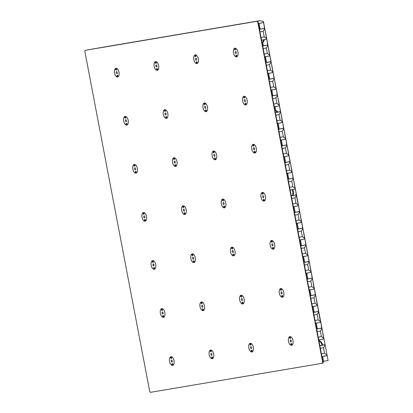 <?xml version="1.0" encoding="UTF-8"?>
<svg xmlns="http://www.w3.org/2000/svg" width="413" height="413" viewBox="0 0 413 413"><rect width="100%" height="100%" fill="white"/><g stroke="black" fill="none" stroke-linecap="round" stroke-linejoin="round"><path stroke-width="0.62" d="M322.667 345.113A4.435 2.277 78.8 0 0 319.745 341.314L319.043 341.453M292.765 189.603A4.435 2.277 78.8 0 1 292.941 195.478M277.768 112.078A4.435 2.277 78.8 0 0 275.734 110.581L275.027 110.725A4.414 2.266 78.8 0 1 277.097 112.212A4.414 2.266 -101.2 0 0 275.027 110.741L275.801 110.581M264.15 39.746A4.435 2.277 78.8 0 1 262.72 42.374L262.012 42.513M126.77 125.087A4.435 2.277 -101.2 0 0 126.801 125.082A4.435 2.277 -101.2 0 0 128.18 120.317A4.435 2.277 -101.2 0 0 125.108 116.373A4.435 2.277 -101.2 0 0 125.072 116.378A4.435 2.277 -101.2 0 0 123.699 121.143A4.435 2.277 -101.2 0 0 126.77 125.087M135.939 173.155A4.435 2.277 -101.2 0 0 135.97 173.15A4.435 2.277 -101.2 0 0 137.348 168.385A4.435 2.277 -101.2 0 0 134.277 164.441A4.435 2.277 -101.2 0 0 134.246 164.451A4.435 2.277 -101.2 0 0 132.867 169.211A4.435 2.277 -101.2 0 0 135.939 173.155M145.108 221.223A4.435 2.277 -101.2 0 0 145.139 221.218A4.435 2.277 -101.2 0 0 146.517 216.458A4.435 2.277 -101.2 0 0 143.445 212.509A4.435 2.277 -101.2 0 0 143.414 212.519A4.435 2.277 -101.2 0 0 142.036 217.279A4.435 2.277 -101.2 0 0 145.108 221.223M163.445 317.36A4.435 2.277 -101.2 0 0 163.481 317.354A4.435 2.277 -101.2 0 0 164.854 312.595A4.435 2.277 -101.2 0 0 161.782 308.65A4.435 2.277 -101.2 0 0 161.751 308.656A4.435 2.277 -101.2 0 0 160.378 313.415A4.435 2.277 -101.2 0 0 163.445 317.36M172.619 365.433A4.435 2.277 -101.2 0 0 172.649 365.422A4.435 2.277 -101.2 0 0 174.023 360.663A4.435 2.277 -101.2 0 0 170.956 356.718A4.435 2.277 -101.2 0 0 170.92 356.724A4.435 2.277 -101.2 0 0 169.547 361.483A4.435 2.277 -101.2 0 0 172.619 365.433M166.418 118.381A4.435 2.277 -101.2 0 0 166.449 118.376A4.435 2.277 -101.2 0 0 167.828 113.616A4.435 2.277 -101.2 0 0 164.756 109.667A4.435 2.277 -101.2 0 0 164.725 109.677A4.435 2.277 -101.2 0 0 163.347 114.437A4.435 2.277 -101.2 0 0 166.418 118.381M184.756 214.517A4.435 2.277 -101.2 0 0 184.792 214.512A4.435 2.277 -101.2 0 0 186.165 209.752A4.435 2.277 -101.2 0 0 183.093 205.808A4.435 2.277 -101.2 0 0 183.062 205.813A4.435 2.277 -101.2 0 0 181.684 210.573A4.435 2.277 -101.2 0 0 184.756 214.517M193.924 262.585A4.435 2.277 -101.2 0 0 193.96 262.58A4.435 2.277 -101.2 0 0 195.334 257.82A4.435 2.277 -101.2 0 0 192.262 253.876A4.435 2.277 -101.2 0 0 192.231 253.881A4.435 2.277 -101.2 0 0 190.858 258.641A4.435 2.277 -101.2 0 0 193.924 262.585M203.098 310.659A4.435 2.277 -101.2 0 0 203.129 310.648A4.435 2.277 -101.2 0 0 204.502 305.888A4.435 2.277 -101.2 0 0 201.436 301.944A4.435 2.277 -101.2 0 0 201.399 301.949A4.435 2.277 -101.2 0 0 200.026 306.714A4.435 2.277 -101.2 0 0 203.098 310.659M206.066 111.675A4.435 2.277 -101.2 0 0 206.097 111.67A4.435 2.277 -101.2 0 0 207.476 106.91A4.435 2.277 -101.2 0 0 204.404 102.966A4.435 2.277 -101.2 0 0 204.373 102.971A4.435 2.277 -101.2 0 0 202.995 107.731A4.435 2.277 -101.2 0 0 206.066 111.675M215.235 159.743A4.435 2.277 -101.2 0 0 215.271 159.738A4.435 2.277 -101.2 0 0 216.644 154.978A4.435 2.277 -101.2 0 0 213.573 151.034A4.435 2.277 -101.2 0 0 213.542 151.039A4.435 2.277 -101.2 0 0 212.163 155.799A4.435 2.277 -101.2 0 0 215.235 159.743M224.404 207.816A4.435 2.277 -101.2 0 0 224.44 207.806A4.435 2.277 -101.2 0 0 225.813 203.046A4.435 2.277 -101.2 0 0 222.741 199.102A4.435 2.277 -101.2 0 0 222.71 199.107A4.435 2.277 -101.2 0 0 221.337 203.867A4.435 2.277 -101.2 0 0 224.404 207.816M233.577 255.884A4.435 2.277 -101.2 0 0 233.608 255.874A4.435 2.277 -101.2 0 0 234.982 251.114A4.435 2.277 -101.2 0 0 231.915 247.17A4.435 2.277 -101.2 0 0 231.879 247.175A4.435 2.277 -101.2 0 0 230.506 251.94A4.435 2.277 -101.2 0 0 233.577 255.884M242.746 303.953A4.435 2.277 -101.2 0 0 242.777 303.947A4.435 2.277 -101.2 0 0 244.155 299.182A4.435 2.277 -101.2 0 0 241.084 295.238A4.435 2.277 -101.2 0 0 241.047 295.243A4.435 2.277 -101.2 0 0 239.674 300.008A4.435 2.277 -101.2 0 0 242.746 303.953M251.915 352.021A4.435 2.277 -101.2 0 0 251.945 352.015A4.435 2.277 -101.2 0 0 253.324 347.25A4.435 2.277 -101.2 0 0 250.252 343.306A4.435 2.277 -101.2 0 0 250.221 343.311A4.435 2.277 -101.2 0 0 248.843 348.076A4.435 2.277 -101.2 0 0 251.915 352.021M245.714 104.969A4.435 2.277 -101.2 0 0 245.745 104.964A4.435 2.277 -101.2 0 0 247.124 100.204A4.435 2.277 -101.2 0 0 244.052 96.26A4.435 2.277 -101.2 0 0 244.021 96.265A4.435 2.277 -101.2 0 0 242.643 101.025A4.435 2.277 -101.2 0 0 245.714 104.969M254.883 153.042A4.435 2.277 -101.2 0 0 254.919 153.032A4.435 2.277 -101.2 0 0 256.292 148.272A4.435 2.277 -101.2 0 0 253.221 144.328A4.435 2.277 -101.2 0 0 253.19 144.333A4.435 2.277 -101.2 0 0 251.816 149.093A4.435 2.277 -101.2 0 0 254.883 153.042M264.057 201.11A4.435 2.277 -101.2 0 0 264.088 201.105A4.435 2.277 -101.2 0 0 265.461 196.34A4.435 2.277 -101.2 0 0 262.394 192.396A4.435 2.277 -101.2 0 0 262.358 192.401A4.435 2.277 -101.2 0 0 260.985 197.166A4.435 2.277 -101.2 0 0 264.057 201.11M273.225 249.178A4.435 2.277 -101.2 0 0 273.256 249.173A4.435 2.277 -101.2 0 0 274.635 244.408A4.435 2.277 -101.2 0 0 271.563 240.464A4.435 2.277 -101.2 0 0 271.527 240.469A4.435 2.277 -101.2 0 0 270.154 245.234A4.435 2.277 -101.2 0 0 273.225 249.178M236.546 56.901A4.435 2.277 -101.2 0 0 236.577 56.896A4.435 2.277 -101.2 0 0 237.955 52.136A4.435 2.277 -101.2 0 0 234.883 48.192A4.435 2.277 -101.2 0 0 234.852 48.197A4.435 2.277 -101.2 0 0 233.474 52.957A4.435 2.277 -101.2 0 0 236.546 56.901M196.898 63.607A4.435 2.277 -101.2 0 0 196.929 63.602A4.435 2.277 -101.2 0 0 198.307 58.842A4.435 2.277 -101.2 0 0 195.235 54.893A4.435 2.277 -101.2 0 0 195.199 54.903A4.435 2.277 -101.2 0 0 193.826 59.663A4.435 2.277 -101.2 0 0 196.898 63.607M157.25 70.313A4.435 2.277 -101.2 0 0 157.281 70.308A4.435 2.277 -101.2 0 0 158.654 65.543A4.435 2.277 -101.2 0 0 155.587 61.599A4.435 2.277 -101.2 0 0 155.551 61.604A4.435 2.277 -101.2 0 0 154.178 66.369A4.435 2.277 -101.2 0 0 157.25 70.313M291.563 345.314A4.435 2.277 -101.2 0 0 291.593 345.309A4.435 2.277 -101.2 0 0 292.972 340.549A4.435 2.277 -101.2 0 0 289.9 336.6A4.435 2.277 -101.2 0 0 289.869 336.61A4.435 2.277 -101.2 0 0 288.491 341.37A4.435 2.277 -101.2 0 0 291.563 345.314M282.394 297.246A4.435 2.277 -101.2 0 0 282.425 297.241A4.435 2.277 -101.2 0 0 283.803 292.476A4.435 2.277 -101.2 0 0 280.732 288.532A4.435 2.277 -101.2 0 0 280.701 288.537A4.435 2.277 -101.2 0 0 279.322 293.302A4.435 2.277 -101.2 0 0 282.394 297.246M212.267 358.727A4.435 2.277 -101.2 0 0 212.297 358.721A4.435 2.277 -101.2 0 0 213.676 353.956A4.435 2.277 -101.2 0 0 210.604 350.012A4.435 2.277 -101.2 0 0 210.568 350.017A4.435 2.277 -101.2 0 0 209.195 354.782A4.435 2.277 -101.2 0 0 212.267 358.727M175.587 166.449A4.435 2.277 -101.2 0 0 175.618 166.444A4.435 2.277 -101.2 0 0 176.996 161.684A4.435 2.277 -101.2 0 0 173.925 157.74A4.435 2.277 -101.2 0 0 173.894 157.745A4.435 2.277 -101.2 0 0 172.515 162.505A4.435 2.277 -101.2 0 0 175.587 166.449M154.276 269.291A4.435 2.277 -101.2 0 0 154.312 269.286A4.435 2.277 -101.2 0 0 155.686 264.526A4.435 2.277 -101.2 0 0 152.614 260.582A4.435 2.277 -101.2 0 0 152.583 260.588A4.435 2.277 -101.2 0 0 151.204 265.347A4.435 2.277 -101.2 0 0 154.276 269.291M117.597 77.019A4.435 2.277 -101.2 0 0 117.633 77.014A4.435 2.277 -101.2 0 0 119.006 72.249A4.435 2.277 -101.2 0 0 115.939 68.305A4.435 2.277 -101.2 0 0 115.903 68.31A4.435 2.277 -101.2 0 0 114.53 73.075A4.435 2.277 -101.2 0 0 117.597 77.019M322.992 362.16L322.346 363.27L150.394 392.35L149.713 391.472L84.841 51.398L85.15 50.35L257.438 21.208L258.115 22.085L257.789 22.147L322.661 362.227L322.992 362.16L321.933 356.631L326.962 355.634L327.096 355.252L328.103 360.539L323.56 361.303L322.641 356.491M322.976 362.098L323.327 362.97L322.713 363.094M116.074 68.29A4.435 2.277 -101.2 0 0 115.759 68.455M117.38 76.921A4.435 2.277 -101.2 0 0 117.751 76.968L117.834 76.952M322.346 363.27L322.661 362.227M257.789 22.147L257.108 21.27M152.748 260.567A4.435 2.277 -101.2 0 0 152.438 260.727M154.059 269.193A4.435 2.277 -101.2 0 0 154.472 269.24M175.933 166.336L175.618 166.398A4.435 2.277 -101.2 0 0 175.783 166.398M174.059 157.725A4.435 2.277 -101.2 0 0 173.749 157.885M175.37 166.351A4.435 2.277 -101.2 0 0 175.52 166.387L176.021 166.284M210.738 349.997A4.435 2.277 -101.2 0 0 210.424 350.162M212.045 358.629A4.435 2.277 -101.2 0 0 212.463 358.675M282.177 297.148A4.435 2.277 -101.2 0 0 282.59 297.195M280.866 288.517A4.435 2.277 -101.2 0 0 280.556 288.682M290.034 336.59A4.435 2.277 -101.2 0 0 289.725 336.75M291.346 345.216A4.435 2.277 -101.2 0 0 291.759 345.263M155.722 61.583A4.435 2.277 -101.2 0 0 155.407 61.749M157.028 70.215A4.435 2.277 -101.2 0 0 157.399 70.262L157.482 70.246M195.37 54.883A4.435 2.277 -101.2 0 0 195.055 55.043M196.676 63.509A4.435 2.277 -101.2 0 0 197.047 63.561L197.135 63.54M235.018 48.176A4.435 2.277 -101.2 0 0 234.708 48.336M236.329 56.803A4.435 2.277 -101.2 0 0 236.695 56.855L236.783 56.839M323.771 338.903L321.97 328.387L321.712 328.103L316.683 329.099L318.743 339.899L323.787 338.98L323.916 338.598L325.145 345.041L323.524 347.7L320.354 348.329M323.787 338.98L318.759 339.976L319.848 345.676L324.871 344.674M323.524 347.7L324.577 353.213L327.081 355.175L326.946 355.557L321.923 356.553L319.858 345.753L324.886 344.752M320.591 322.254L318.531 311.448L313.508 312.45L315.568 323.25L320.607 322.331L320.741 321.949L321.712 328.103M320.607 322.331L315.584 323.327L316.668 329.022L321.696 328.025M321.97 328.387L320.349 331.05L317.174 331.675M317.416 305.599L315.615 295.083L315.356 294.799L310.333 295.796L312.393 306.596L317.432 305.677L317.566 305.295L318.531 311.448M317.432 305.677L312.409 306.678L313.493 312.373L318.516 311.371M318.795 311.738L317.169 314.396L313.999 315.026M314.241 288.95L312.44 278.434L312.182 278.15L307.153 279.147L309.213 289.947L314.257 289.028L314.391 288.646L315.356 294.799M314.257 289.028L309.229 290.024L310.318 295.718L315.341 294.722M315.615 295.083L313.994 297.747L310.824 298.377M311.066 272.296L309.265 261.78L309.001 261.496L303.978 262.492L306.038 273.298L311.077 272.373L311.211 271.997L312.182 278.15M311.077 272.373L306.054 273.375L307.138 279.069L312.166 278.068M312.44 278.434L310.819 281.093L307.644 281.723M307.886 255.647L306.09 245.131L305.826 244.847L300.803 245.843L302.863 256.643L307.902 255.724L308.036 255.342L309.001 261.496M307.902 255.724L302.879 256.721L303.963 262.415L308.991 261.419M309.265 261.78L307.639 264.444L304.469 265.074M304.711 238.993L302.91 228.477L302.652 228.193L297.623 229.189L299.683 239.994L304.727 239.07L304.861 238.693L305.826 244.847M304.727 239.07L299.699 240.072L300.788 245.766L305.811 244.77M306.09 245.131L304.464 247.79L301.294 248.419M301.536 222.344L299.735 211.828L299.477 211.544L294.448 212.54L296.508 223.34L301.552 222.421L301.681 222.039L302.652 228.193M301.552 222.421L296.524 223.418L297.613 229.112L302.636 228.115M302.91 228.477L301.289 231.141L298.119 231.77M298.356 205.695L296.297 194.89L291.273 195.891L293.333 206.691L298.372 205.772L298.506 205.39L299.477 211.544M298.372 205.772L293.349 206.768L294.433 212.463L299.461 211.466M299.735 211.828L298.114 214.486L294.939 215.116M295.181 189.04L293.38 178.524L293.122 178.24L288.098 179.237L290.158 190.037L295.197 189.118L295.331 188.736L296.297 194.89M295.197 189.118L290.169 190.114L291.258 195.814L296.281 194.812M296.56 195.179L294.934 197.837L291.764 198.467M292.006 172.391L290.205 161.875L289.947 161.586L284.918 162.588L286.978 173.388L292.022 172.469L292.156 172.087L293.122 178.24M292.022 172.469L286.994 173.465L288.083 179.159L293.106 178.163M293.38 178.524L291.759 181.183L288.589 181.813M288.832 155.737L287.03 145.221L286.767 144.937L281.743 145.934L283.803 156.734L288.842 155.815L288.976 155.433L289.947 161.586M288.842 155.815L283.819 156.811L284.903 162.51L289.931 161.509M290.205 161.875L288.584 164.534L285.409 165.164M285.651 139.088L283.855 128.572L283.592 128.283L278.569 129.284L280.628 140.084L285.667 139.166L285.801 138.783L286.767 144.937M285.667 139.166L280.644 140.162L281.728 145.856L286.756 144.86M287.03 145.221L285.404 147.885L282.234 148.515M282.477 122.434L280.675 111.918L280.417 111.634L275.388 112.63L277.448 123.435L282.492 122.511L282.626 122.134L283.592 128.283M282.492 122.511L277.464 123.513L278.553 129.207L283.576 128.206M283.855 128.572L282.229 131.231L279.059 131.861M279.302 105.785L277.5 95.269L277.242 94.985L272.213 95.981L274.273 106.781L279.317 105.862L279.446 105.48L280.417 111.634M279.317 105.862L274.289 106.859L275.373 112.553L280.401 111.556M280.675 111.918L279.054 114.582L275.884 115.212M276.121 89.131L274.325 78.615L274.062 78.331L269.039 79.327L271.098 90.132L276.137 89.208L276.271 88.831L277.242 94.985M276.137 89.208L271.114 90.21L272.198 95.904L277.226 94.907M277.5 95.269L275.879 97.927L272.704 98.557M272.947 72.481L271.145 61.965L270.887 61.682L265.864 62.678L267.923 73.478L272.962 72.559L273.096 72.177L274.062 78.331M272.962 72.559L267.934 73.555L269.023 79.25L274.046 78.253M274.325 78.615L272.699 81.278L269.529 81.908M269.772 55.827L267.97 45.311L267.712 45.027L262.683 46.029L264.743 56.829L269.787 55.91L269.921 55.528L270.887 61.682M269.787 55.91L264.759 56.906L265.848 62.6L270.871 61.604M271.145 61.965L269.524 64.624L266.354 65.254M266.597 39.178L264.795 28.662L264.532 28.378L259.509 29.375L261.568 40.175L266.607 39.256L266.741 38.874L267.712 45.027M266.607 39.256L261.584 40.252L262.668 45.946L267.696 44.95M267.97 45.311L266.349 47.975L263.174 48.605M264.795 28.662L263.169 31.321L259.999 31.951M258.115 22.085L258.393 23.526L263.432 22.607L263.566 22.225L264.532 28.378M263.432 22.607L258.409 23.603L259.493 29.297L264.521 28.301M263.417 22.529L263.448 21.615L259.989 20.65L239.772 24.078M262.973 21.693L263.551 22.147M257.438 21.208L259.989 20.65M239.767 24.068L229.86 25.756M229.855 25.745L219.943 27.434M219.943 27.423L210.031 29.106M210.031 29.101L200.119 30.784M200.119 30.774L190.207 32.462M190.207 32.451L155.515 38.326M155.515 38.316L145.603 40.004M145.603 39.994L135.691 41.682M135.691 41.672L125.779 43.355M125.779 43.344L115.867 45.032M115.867 45.022L105.955 46.71M105.955 46.7L85.15 50.35M263.169 31.321L264.222 36.834L266.726 38.796M264.222 36.834L261.052 37.464M266.349 47.975L267.397 53.483L269.906 55.45M267.397 53.483L264.227 54.113M269.524 64.624L270.577 70.138L273.081 72.099M270.577 70.138L267.402 70.768M272.699 81.278L273.752 86.787L276.256 88.754M273.752 86.787L270.582 87.417M275.879 97.927L276.927 103.441L279.436 105.403M276.927 103.441L273.757 104.071M279.054 114.582L280.107 120.09L282.611 122.052M280.107 120.09L276.932 120.72M282.229 131.231L283.282 136.744L285.786 138.706M283.282 136.744L280.112 137.374M285.404 147.885L286.457 153.393L288.961 155.355M286.457 153.393L283.287 154.023M288.584 164.534L289.632 170.048L292.141 172.009M289.632 170.048L286.462 170.677M291.759 181.183L292.812 186.697L295.316 188.658M292.812 186.697L289.637 187.326M294.934 197.837L295.987 203.351L298.491 205.313M295.987 203.351L292.817 203.981M298.114 214.486L299.162 220L301.671 221.962M299.162 220L295.992 220.63M301.289 231.141L302.342 236.649L304.846 238.616M302.342 236.649L299.167 237.279M304.464 247.79L305.517 253.303L308.021 255.265M305.517 253.303L302.347 253.933M307.639 264.444L308.692 269.952L311.195 271.919M308.692 269.952L305.522 270.582M310.819 281.093L311.867 286.607L314.376 288.568M311.867 286.607L308.697 287.236M313.994 297.747L315.047 303.256L317.551 305.217M315.047 303.256L311.872 303.885M317.169 314.396L318.222 319.91L320.725 321.872M318.222 319.91L315.052 320.54M320.349 331.05L321.397 336.559L323.906 338.521M321.397 336.559L318.227 337.189M324.577 353.213L321.402 353.843M323.56 361.303L323.126 362.067M327.081 355.175L325.145 345.041M319.745 341.314L319.466 339.837M316.626 328.794L317.334 328.655L316.291 323.188M313.446 312.14L314.154 312.001L313.111 306.534M310.271 295.491L310.979 295.352L309.936 289.885M307.096 278.837L307.804 278.698L306.761 273.23M303.922 262.188L304.624 262.048L303.581 256.581M300.741 245.539L301.449 245.394L300.406 239.932M297.566 228.885L298.274 228.745L297.231 223.278M294.392 212.236L295.099 212.091L294.056 206.629M288.037 178.932L288.744 178.793L287.701 173.326M284.862 162.278L285.569 162.139L284.526 156.672M281.687 145.629L282.389 145.49L281.346 140.022M278.507 128.975L279.214 128.835L278.171 123.368M275.734 110.581L274.996 106.719M272.157 95.671L272.864 95.532L271.821 90.07M268.977 79.022L269.684 78.883L268.641 73.416M265.802 62.373L266.509 62.229L265.466 56.767M262.627 45.719L263.334 45.58L262.72 42.374M259.452 29.07L260.154 28.925L259.111 23.464M263.448 21.615L328.103 360.539M271.697 240.449A4.435 2.277 -101.2 0 0 271.382 240.614M273.003 249.08A4.435 2.277 -101.2 0 0 273.421 249.127M262.529 192.381A4.435 2.277 -101.2 0 0 262.214 192.546M263.835 201.012A4.435 2.277 -101.2 0 0 264.248 201.059M253.355 144.313A4.435 2.277 -101.2 0 0 253.045 144.478M254.666 152.944A4.435 2.277 -101.2 0 0 254.816 152.975L255.317 152.877M255.229 152.924L254.914 152.986A4.435 2.277 -101.2 0 0 255.079 152.991M244.186 96.244A4.435 2.277 -101.2 0 0 243.876 96.405M245.498 104.876A4.435 2.277 -101.2 0 0 245.864 104.923L245.952 104.907M250.386 343.291A4.435 2.277 -101.2 0 0 250.077 343.456M251.698 351.922A4.435 2.277 -101.2 0 0 252.111 351.969M241.218 295.223A4.435 2.277 -101.2 0 0 240.903 295.388M242.524 303.854A4.435 2.277 -101.2 0 0 242.942 303.901M232.049 247.155A4.435 2.277 -101.2 0 0 231.734 247.32M233.355 255.786A4.435 2.277 -101.2 0 0 233.768 255.833M222.875 199.087A4.435 2.277 -101.2 0 0 222.566 199.247M224.187 207.718A4.435 2.277 -101.2 0 0 224.6 207.765M213.707 151.019A4.435 2.277 -101.2 0 0 213.397 151.179M215.018 159.65A4.435 2.277 -101.2 0 0 215.168 159.681L215.669 159.578M215.581 159.63L215.266 159.692A4.435 2.277 -101.2 0 0 215.431 159.697M204.538 102.951A4.435 2.277 -101.2 0 0 204.228 103.111M205.85 111.577A4.435 2.277 -101.2 0 0 206.216 111.629L206.304 111.608M201.57 301.929A4.435 2.277 -101.2 0 0 201.255 302.094M202.876 310.561A4.435 2.277 -101.2 0 0 203.289 310.607M192.396 253.861A4.435 2.277 -101.2 0 0 192.086 254.021M193.707 262.492A4.435 2.277 -101.2 0 0 194.12 262.539M183.227 205.793A4.435 2.277 -101.2 0 0 182.918 205.953M184.539 214.419A4.435 2.277 -101.2 0 0 184.952 214.471M164.89 109.657A4.435 2.277 -101.2 0 0 164.575 109.817M166.196 118.283A4.435 2.277 -101.2 0 0 166.568 118.335L166.656 118.314M171.09 356.703A4.435 2.277 -101.2 0 0 170.775 356.863M172.397 365.335A4.435 2.277 -101.2 0 0 172.81 365.381M161.922 308.635A4.435 2.277 -101.2 0 0 161.607 308.795M163.228 317.267A4.435 2.277 -101.2 0 0 163.641 317.313M143.579 212.499A4.435 2.277 -101.2 0 0 143.27 212.659M144.891 221.125A4.435 2.277 -101.2 0 0 145.304 221.172M134.411 164.426A4.435 2.277 -101.2 0 0 134.101 164.591M135.722 173.057A4.435 2.277 -101.2 0 0 135.867 173.088L136.373 172.99M136.285 173.042L135.97 173.104A4.435 2.277 -101.2 0 0 136.135 173.104M125.242 116.358A4.435 2.277 -101.2 0 0 124.927 116.523M126.548 124.989A4.435 2.277 -101.2 0 0 126.92 125.036L127.003 125.02M117.297 72.574A1.043 0.537 -101.2 0 0 116.564 71.64A1.043 0.537 -101.2 0 0 116.239 72.75A1.043 0.537 -101.2 0 0 116.972 73.684A1.043 0.537 -101.2 0 0 117.297 72.574M115.48 68.506A4.414 2.266 -101.2 0 0 114.535 73.039A4.414 2.266 -101.2 0 0 117.096 76.978L116.946 76.183A0.95 0.485 -101.2 0 1 117.24 75.171A0.95 0.485 -101.2 0 1 117.906 76.023L118.056 76.813A4.414 2.266 -101.2 0 0 119.001 72.285A4.414 2.266 -101.2 0 0 116.44 68.346L116.59 69.141A0.95 0.485 -101.2 0 1 116.296 70.153A0.95 0.485 -101.2 0 1 115.63 69.301L115.48 68.506L116.42 68.321M118.051 76.787L117.096 76.978M236.241 52.456A1.043 0.537 -101.2 0 0 235.513 51.522A1.043 0.537 -101.2 0 0 235.188 52.637A1.043 0.537 -101.2 0 0 235.916 53.571A1.043 0.537 -101.2 0 0 236.241 52.456M234.424 48.393A4.414 2.266 -101.2 0 0 233.479 52.926A4.414 2.266 -101.2 0 0 236.04 56.86L235.89 56.07A0.95 0.485 -101.2 0 1 236.184 55.058A0.95 0.485 -101.2 0 1 236.85 55.905L237.005 56.7A4.414 2.266 -101.2 0 0 237.95 52.167A4.414 2.266 -101.2 0 0 235.389 48.233L235.539 49.023A0.95 0.485 -101.2 0 1 235.245 50.035A0.95 0.485 -101.2 0 1 234.579 49.188L234.424 48.393L235.369 48.207M237 56.674L236.04 56.86M196.593 59.162A1.043 0.537 -101.2 0 0 195.86 58.228A1.043 0.537 -101.2 0 0 195.54 59.343A1.043 0.537 -101.2 0 0 196.268 60.272A1.043 0.537 -101.2 0 0 196.593 59.162M194.776 55.099A4.414 2.266 -101.2 0 0 193.831 59.632A4.414 2.266 -101.2 0 0 196.392 63.566L196.242 62.776A0.95 0.485 -101.2 0 1 196.536 61.764A0.95 0.485 -101.2 0 1 197.202 62.611L197.352 63.406A4.414 2.266 -101.2 0 0 198.302 58.873A4.414 2.266 -101.2 0 0 195.736 54.934L195.891 55.729A0.95 0.485 -101.2 0 1 195.592 56.741A0.95 0.485 -101.2 0 1 194.931 55.889L194.776 55.099L195.721 54.914M197.347 63.375L196.392 63.566M156.945 65.868A1.043 0.537 -101.2 0 0 156.212 64.934A1.043 0.537 -101.2 0 0 155.887 66.044A1.043 0.537 -101.2 0 0 156.62 66.978A1.043 0.537 -101.2 0 0 156.945 65.868M155.128 61.805A4.414 2.266 -101.2 0 0 154.183 66.333A4.414 2.266 -101.2 0 0 156.744 70.272L156.594 69.482A0.95 0.485 -101.2 0 1 156.888 68.465A0.95 0.485 -101.2 0 1 157.554 69.317L157.704 70.112A4.414 2.266 -101.2 0 0 158.654 65.579A4.414 2.266 -101.2 0 0 156.088 61.64L156.243 62.435A0.95 0.485 -101.2 0 1 155.944 63.447A0.95 0.485 -101.2 0 1 155.278 62.595L155.128 61.805L156.073 61.614M157.699 70.081L156.744 70.272M291.258 340.87A1.043 0.537 -101.2 0 0 290.53 339.935A1.043 0.537 -101.2 0 0 290.205 341.05A1.043 0.537 -101.2 0 0 290.933 341.979A1.043 0.537 -101.2 0 0 291.258 340.87M289.446 336.807A4.414 2.266 -101.2 0 0 288.496 341.334A4.414 2.266 -101.2 0 0 291.057 345.273L290.907 344.483A0.95 0.485 -101.2 0 1 291.201 343.471A0.95 0.485 -101.2 0 1 291.867 344.318L292.022 345.113A4.414 2.266 -101.2 0 0 292.967 340.58A4.414 2.266 -101.2 0 0 290.406 336.641L290.556 337.436A0.95 0.485 -101.2 0 1 290.262 338.448A0.95 0.485 -101.2 0 1 289.596 337.597L289.446 336.807L290.385 336.621M292.017 345.082L291.057 345.273M282.089 292.802A1.043 0.537 -101.2 0 0 281.361 291.867A1.043 0.537 -101.2 0 0 281.036 292.977A1.043 0.537 -101.2 0 0 281.764 293.911A1.043 0.537 -101.2 0 0 282.089 292.802M280.272 288.739A4.414 2.266 -101.2 0 0 279.327 293.266A4.414 2.266 -101.2 0 0 281.888 297.205L281.738 296.415A0.95 0.485 -101.2 0 1 282.033 295.398A0.95 0.485 -101.2 0 1 282.699 296.25L282.853 297.045A4.414 2.266 -101.2 0 0 283.798 292.512A4.414 2.266 -101.2 0 0 281.238 288.573L281.387 289.368A0.95 0.485 -101.2 0 1 281.093 290.38A0.95 0.485 -101.2 0 1 280.427 289.528L280.272 288.739L281.217 288.548M282.848 297.014L281.888 297.205M272.921 244.733A1.043 0.537 -101.2 0 0 272.188 243.799A1.043 0.537 -101.2 0 0 271.868 244.909A1.043 0.537 -101.2 0 0 272.595 245.843A1.043 0.537 -101.2 0 0 272.921 244.733M271.104 240.671A4.414 2.266 -101.2 0 0 270.159 245.198A4.414 2.266 -101.2 0 0 272.719 249.137L272.57 248.342A0.95 0.485 -101.2 0 1 272.864 247.33A0.95 0.485 -101.2 0 1 273.53 248.182L273.68 248.972A4.414 2.266 -101.2 0 0 274.63 244.444A4.414 2.266 -101.2 0 0 272.064 240.505L272.219 241.3A0.95 0.485 -101.2 0 1 271.919 242.312A0.95 0.485 -101.2 0 1 271.253 241.46L271.104 240.671L272.048 240.48M273.674 248.946L272.719 249.137M263.752 196.665A1.043 0.537 -101.2 0 0 263.019 195.731A1.043 0.537 -101.2 0 0 262.694 196.841A1.043 0.537 -101.2 0 0 263.427 197.775A1.043 0.537 -101.2 0 0 263.752 196.665M261.935 192.597A4.414 2.266 -101.2 0 0 260.99 197.13A4.414 2.266 -101.2 0 0 263.551 201.069L263.401 200.274A0.95 0.485 -101.2 0 1 263.695 199.262A0.95 0.485 -101.2 0 1 264.361 200.114L264.511 200.904A4.414 2.266 -101.2 0 0 265.461 196.376A4.414 2.266 -101.2 0 0 262.895 192.437L263.045 193.227A0.95 0.485 -101.2 0 1 262.751 194.244A0.95 0.485 -101.2 0 1 262.085 193.392L261.935 192.597L262.875 192.412M264.506 200.878L263.551 201.069M254.584 148.592A1.043 0.537 -101.2 0 0 253.85 147.663A1.043 0.537 -101.2 0 0 253.525 148.773A1.043 0.537 -101.2 0 0 254.258 149.707A1.043 0.537 -101.2 0 0 254.584 148.592M252.766 144.529A4.414 2.266 -101.2 0 0 251.816 149.062A4.414 2.266 -101.2 0 0 254.382 153.001L254.227 152.206A0.95 0.485 -101.2 0 1 254.527 151.194A0.95 0.485 -101.2 0 1 255.193 152.046L255.342 152.836A4.414 2.266 -101.2 0 0 256.287 148.308A4.414 2.266 -101.2 0 0 253.727 144.369L253.876 145.159A0.95 0.485 -101.2 0 1 253.582 146.171A0.95 0.485 -101.2 0 1 252.916 145.324L252.766 144.529L253.706 144.344M255.337 152.81L254.382 153.001M245.41 100.524A1.043 0.537 -101.2 0 0 244.682 99.595A1.043 0.537 -101.2 0 0 244.357 100.705A1.043 0.537 -101.2 0 0 245.085 101.639A1.043 0.537 -101.2 0 0 245.41 100.524M243.598 96.461A4.414 2.266 -101.2 0 0 242.648 100.994A4.414 2.266 -101.2 0 0 245.214 104.933L245.059 104.138A0.95 0.485 -101.2 0 1 245.358 103.126A0.95 0.485 -101.2 0 1 246.019 103.978L246.174 104.768A4.414 2.266 -101.2 0 0 247.119 100.235A4.414 2.266 -101.2 0 0 244.558 96.301L244.708 97.091A0.95 0.485 -101.2 0 1 244.413 98.103A0.95 0.485 -101.2 0 1 243.747 97.256L243.598 96.461L244.537 96.275M246.169 104.742L245.214 104.933M251.61 347.576A1.043 0.537 -101.2 0 0 250.882 346.641A1.043 0.537 -101.2 0 0 250.557 347.751A1.043 0.537 -101.2 0 0 251.285 348.686A1.043 0.537 -101.2 0 0 251.61 347.576M249.793 343.513A4.414 2.266 -101.2 0 0 248.848 348.04A4.414 2.266 -101.2 0 0 251.409 351.979L251.259 351.189A0.95 0.485 -101.2 0 1 251.553 350.172A0.95 0.485 -101.2 0 1 252.219 351.024L252.374 351.819A4.414 2.266 -101.2 0 0 253.319 347.287A4.414 2.266 -101.2 0 0 250.758 343.348L250.908 344.143A0.95 0.485 -101.2 0 1 250.614 345.154A0.95 0.485 -101.2 0 1 249.948 344.303L249.793 343.513L250.737 343.322M252.369 351.788L251.409 351.979M242.441 299.508A1.043 0.537 -101.2 0 0 241.708 298.573A1.043 0.537 -101.2 0 0 241.388 299.683A1.043 0.537 -101.2 0 0 242.116 300.618A1.043 0.537 -101.2 0 0 242.441 299.508M240.624 295.44A4.414 2.266 -101.2 0 0 239.679 299.972A4.414 2.266 -101.2 0 0 242.24 303.911L242.09 303.116A0.95 0.485 -101.2 0 1 242.385 302.104A0.95 0.485 -101.2 0 1 243.05 302.956L243.2 303.746A4.414 2.266 -101.2 0 0 244.15 299.219A4.414 2.266 -101.2 0 0 241.584 295.28L241.739 296.075A0.95 0.485 -101.2 0 1 241.44 297.086A0.95 0.485 -101.2 0 1 240.774 296.235L240.624 295.44L241.569 295.254M243.195 303.72L242.24 303.911M233.273 251.44A1.043 0.537 -101.2 0 0 232.54 250.505A1.043 0.537 -101.2 0 0 232.214 251.615A1.043 0.537 -101.2 0 0 232.947 252.549A1.043 0.537 -101.2 0 0 233.273 251.44M231.456 247.372A4.414 2.266 -101.2 0 0 230.511 251.904A4.414 2.266 -101.2 0 0 233.071 255.843L232.922 255.048A0.95 0.485 -101.2 0 1 233.216 254.036A0.95 0.485 -101.2 0 1 233.882 254.888L234.032 255.678A4.414 2.266 -101.2 0 0 234.982 251.15A4.414 2.266 -101.2 0 0 232.416 247.211L232.571 248.001A0.95 0.485 -101.2 0 1 232.271 249.018A0.95 0.485 -101.2 0 1 231.605 248.167L231.456 247.372L232.4 247.186M234.026 255.652L233.071 255.843M224.104 203.366A1.043 0.537 -101.2 0 0 223.371 202.437A1.043 0.537 -101.2 0 0 223.046 203.547A1.043 0.537 -101.2 0 0 223.779 204.481A1.043 0.537 -101.2 0 0 224.104 203.366M222.287 199.303A4.414 2.266 -101.2 0 0 221.337 203.836A4.414 2.266 -101.2 0 0 223.903 207.775L223.748 206.98A0.95 0.485 -101.2 0 1 224.047 205.968A0.95 0.485 -101.2 0 1 224.713 206.82L224.863 207.61A4.414 2.266 -101.2 0 0 225.808 203.077A4.414 2.266 -101.2 0 0 223.247 199.143L223.397 199.933A0.95 0.485 -101.2 0 1 223.103 200.945A0.95 0.485 -101.2 0 1 222.437 200.099L222.287 199.303L223.226 199.118M224.858 207.584L223.903 207.775M214.93 155.298A1.043 0.537 -101.2 0 0 214.202 154.369A1.043 0.537 -101.2 0 0 213.877 155.479A1.043 0.537 -101.2 0 0 214.61 156.413A1.043 0.537 -101.2 0 0 214.93 155.298M213.118 151.235A4.414 2.266 -101.2 0 0 212.168 155.768A4.414 2.266 -101.2 0 0 214.734 159.707L214.579 158.912A0.95 0.485 -101.2 0 1 214.879 157.9A0.95 0.485 -101.2 0 1 215.54 158.747L215.694 159.542A4.414 2.266 -101.2 0 0 216.639 155.009A4.414 2.266 -101.2 0 0 214.079 151.075L214.228 151.865A0.95 0.485 -101.2 0 1 213.934 152.877A0.95 0.485 -101.2 0 1 213.268 152.03L213.118 151.235L214.058 151.05M215.689 159.516L214.734 159.707M205.762 107.23A1.043 0.537 -101.2 0 0 205.034 106.296A1.043 0.537 -101.2 0 0 204.709 107.411A1.043 0.537 -101.2 0 0 205.437 108.34A1.043 0.537 -101.2 0 0 205.762 107.23M203.945 103.167A4.414 2.266 -101.2 0 0 203 107.7A4.414 2.266 -101.2 0 0 205.56 111.634L205.411 110.844A0.95 0.485 -101.2 0 1 205.705 109.832A0.95 0.485 -101.2 0 1 206.371 110.679L206.526 111.474A4.414 2.266 -101.2 0 0 207.471 106.941A4.414 2.266 -101.2 0 0 204.91 103.002L203.945 103.167L204.099 103.962A0.95 0.485 -101.2 0 0 204.765 104.809A0.95 0.485 -101.2 0 0 205.06 103.797L204.941 102.992M206.521 111.448L205.56 111.634M211.962 354.282A1.043 0.537 -101.2 0 0 211.229 353.347A1.043 0.537 -101.2 0 0 210.909 354.457A1.043 0.537 -101.2 0 0 211.637 355.392A1.043 0.537 -101.2 0 0 211.962 354.282M210.145 350.214A4.414 2.266 -101.2 0 0 209.2 354.746A4.414 2.266 -101.2 0 0 211.761 358.685L211.611 357.89A0.95 0.485 -101.2 0 1 211.905 356.878A0.95 0.485 -101.2 0 1 212.571 357.73L212.721 358.52A4.414 2.266 -101.2 0 0 213.671 353.993A4.414 2.266 -101.2 0 0 211.105 350.054L211.26 350.844A0.95 0.485 -101.2 0 1 210.96 351.861A0.95 0.485 -101.2 0 1 210.3 351.009L210.145 350.214L211.089 350.028M212.716 358.494L211.761 358.685M202.793 306.209A1.043 0.537 -101.2 0 0 202.06 305.279A1.043 0.537 -101.2 0 0 201.735 306.389A1.043 0.537 -101.2 0 0 202.468 307.324A1.043 0.537 -101.2 0 0 202.793 306.209M200.976 302.146A4.414 2.266 -101.2 0 0 200.031 306.678A4.414 2.266 -101.2 0 0 202.592 310.617L202.442 309.822A0.95 0.485 -101.2 0 1 202.737 308.81A0.95 0.485 -101.2 0 1 203.403 309.662L203.552 310.452A4.414 2.266 -101.2 0 0 204.502 305.925A4.414 2.266 -101.2 0 0 201.936 301.986L202.091 302.775A0.95 0.485 -101.2 0 1 201.792 303.787A0.95 0.485 -101.2 0 1 201.126 302.941L200.976 302.146L201.921 301.96M203.547 310.426L202.592 310.617M193.625 258.14A1.043 0.537 -101.2 0 0 192.892 257.211A1.043 0.537 -101.2 0 0 192.566 258.321A1.043 0.537 -101.2 0 0 193.299 259.256A1.043 0.537 -101.2 0 0 193.625 258.14M191.808 254.078A4.414 2.266 -101.2 0 0 190.858 258.61A4.414 2.266 -101.2 0 0 193.423 262.549L193.269 261.754A0.95 0.485 -101.2 0 1 193.568 260.742A0.95 0.485 -101.2 0 1 194.234 261.594L194.384 262.384A4.414 2.266 -101.2 0 0 195.328 257.851A4.414 2.266 -101.2 0 0 192.768 253.918L192.917 254.707A0.95 0.485 -101.2 0 1 192.623 255.719A0.95 0.485 -101.2 0 1 191.957 254.873L191.808 254.078L192.747 253.892M194.378 262.358L193.423 262.549M184.451 210.072A1.043 0.537 -101.2 0 0 183.723 209.138A1.043 0.537 -101.2 0 0 183.398 210.253A1.043 0.537 -101.2 0 0 184.131 211.188A1.043 0.537 -101.2 0 0 184.451 210.072M182.639 206.01A4.414 2.266 -101.2 0 0 181.689 210.542A4.414 2.266 -101.2 0 0 184.255 214.476L184.1 213.686A0.95 0.485 -101.2 0 1 184.399 212.674A0.95 0.485 -101.2 0 1 185.065 213.521L185.215 214.316A4.414 2.266 -101.2 0 0 186.16 209.783A4.414 2.266 -101.2 0 0 183.599 205.85L183.749 206.639A0.95 0.485 -101.2 0 1 183.455 207.651A0.95 0.485 -101.2 0 1 182.789 206.805L182.639 206.01L183.579 205.824M185.21 214.29L184.255 214.476M175.282 162.004A1.043 0.537 -101.2 0 0 174.554 161.07A1.043 0.537 -101.2 0 0 174.229 162.185A1.043 0.537 -101.2 0 0 174.957 163.114A1.043 0.537 -101.2 0 0 175.282 162.004M173.465 157.942A4.414 2.266 -101.2 0 0 172.52 162.474A4.414 2.266 -101.2 0 0 175.081 166.408L174.931 165.618A0.95 0.485 -101.2 0 1 175.226 164.606A0.95 0.485 -101.2 0 1 175.892 165.453L176.046 166.248A4.414 2.266 -101.2 0 0 176.991 161.715A4.414 2.266 -101.2 0 0 174.431 157.776L174.58 158.571A0.95 0.485 -101.2 0 1 174.286 159.583A0.95 0.485 -101.2 0 1 173.62 158.731L173.465 157.942L174.41 157.756M176.041 166.222L175.081 166.408M166.114 113.936A1.043 0.537 -101.2 0 0 165.386 113.002A1.043 0.537 -101.2 0 0 165.061 114.117A1.043 0.537 -101.2 0 0 165.789 115.046A1.043 0.537 -101.2 0 0 166.114 113.936M164.297 109.873A4.414 2.266 -101.2 0 0 163.352 114.401A4.414 2.266 -101.2 0 0 165.912 118.34L165.763 117.55A0.95 0.485 -101.2 0 1 166.057 116.538A0.95 0.485 -101.2 0 1 166.723 117.385L166.873 118.18A4.414 2.266 -101.2 0 0 167.823 113.647A4.414 2.266 -101.2 0 0 165.262 109.708L165.412 110.503A0.95 0.485 -101.2 0 1 165.112 111.515A0.95 0.485 -101.2 0 1 164.451 110.663L164.297 109.873L165.241 109.688M166.867 118.149L165.912 118.34M172.314 360.983A1.043 0.537 -101.2 0 0 171.581 360.053A1.043 0.537 -101.2 0 0 171.256 361.163A1.043 0.537 -101.2 0 0 171.989 362.098A1.043 0.537 -101.2 0 0 172.314 360.983M170.497 356.92A4.414 2.266 -101.2 0 0 169.552 361.452A4.414 2.266 -101.2 0 0 172.113 365.391L171.963 364.596A0.95 0.485 -101.2 0 1 172.257 363.585A0.95 0.485 -101.2 0 1 172.923 364.436L173.073 365.226A4.414 2.266 -101.2 0 0 174.023 360.694A4.414 2.266 -101.2 0 0 171.457 356.76L171.612 357.55A0.95 0.485 -101.2 0 1 171.312 358.561A0.95 0.485 -101.2 0 1 170.646 357.715L170.497 356.92L171.441 356.734M173.068 365.2L172.113 365.391M163.145 312.915A1.043 0.537 -101.2 0 0 162.412 311.985A1.043 0.537 -101.2 0 0 162.087 313.095A1.043 0.537 -101.2 0 0 162.82 314.03A1.043 0.537 -101.2 0 0 163.145 312.915M161.328 308.852A4.414 2.266 -101.2 0 0 160.378 313.384A4.414 2.266 -101.2 0 0 162.944 317.323L162.794 316.528A0.95 0.485 -101.2 0 1 163.089 315.517A0.95 0.485 -101.2 0 1 163.754 316.368L163.904 317.158A4.414 2.266 -101.2 0 0 164.849 312.626A4.414 2.266 -101.2 0 0 162.288 308.692L162.438 309.482A0.95 0.485 -101.2 0 1 162.144 310.493A0.95 0.485 -101.2 0 1 161.478 309.647L161.328 308.852L162.268 308.666M163.899 317.132L162.944 317.323M153.977 264.847A1.043 0.537 -101.2 0 0 153.244 263.912A1.043 0.537 -101.2 0 0 152.918 265.027A1.043 0.537 -101.2 0 0 153.651 265.962A1.043 0.537 -101.2 0 0 153.977 264.847M152.16 260.784A4.414 2.266 -101.2 0 0 151.21 265.316A4.414 2.266 -101.2 0 0 153.775 269.25L153.621 268.46A0.95 0.485 -101.2 0 1 153.92 267.448A0.95 0.485 -101.2 0 1 154.586 268.295L154.736 269.09A4.414 2.266 -101.2 0 0 155.68 264.557A4.414 2.266 -101.2 0 0 153.12 260.624L153.269 261.414A0.95 0.485 -101.2 0 1 152.975 262.425A0.95 0.485 -101.2 0 1 152.309 261.579L152.16 260.784L153.099 260.598M154.73 269.064L153.775 269.25M144.803 216.779A1.043 0.537 -101.2 0 0 144.075 215.844A1.043 0.537 -101.2 0 0 143.75 216.959A1.043 0.537 -101.2 0 0 144.478 217.888A1.043 0.537 -101.2 0 0 144.803 216.779M142.986 212.716A4.414 2.266 -101.2 0 0 142.041 217.248A4.414 2.266 -101.2 0 0 144.602 221.182L144.452 220.392A0.95 0.485 -101.2 0 1 144.746 219.38A0.95 0.485 -101.2 0 1 145.412 220.227L145.567 221.022A4.414 2.266 -101.2 0 0 146.512 216.489A4.414 2.266 -101.2 0 0 143.951 212.55L144.101 213.345A0.95 0.485 -101.2 0 1 143.807 214.357A0.95 0.485 -101.2 0 1 143.141 213.506L142.986 212.716L143.93 212.53M145.562 220.996L144.602 221.182M135.634 168.71A1.043 0.537 -101.2 0 0 134.906 167.776A1.043 0.537 -101.2 0 0 134.581 168.886A1.043 0.537 -101.2 0 0 135.309 169.82A1.043 0.537 -101.2 0 0 135.634 168.71M133.817 164.648A4.414 2.266 -101.2 0 0 132.872 169.175A4.414 2.266 -101.2 0 0 135.433 173.114L135.283 172.324A0.95 0.485 -101.2 0 1 135.578 171.307A0.95 0.485 -101.2 0 1 136.244 172.159L136.393 172.954A4.414 2.266 -101.2 0 0 137.343 168.421A4.414 2.266 -101.2 0 0 134.783 164.482L134.932 165.277A0.95 0.485 -101.2 0 1 134.638 166.289A0.95 0.485 -101.2 0 1 133.972 165.437L133.817 164.648L134.762 164.457M136.388 172.923L135.433 173.114M126.466 120.642A1.043 0.537 -101.2 0 0 125.733 119.708A1.043 0.537 -101.2 0 0 125.407 120.818A1.043 0.537 -101.2 0 0 126.141 121.752A1.043 0.537 -101.2 0 0 126.466 120.642M124.649 116.58A4.414 2.266 -101.2 0 0 123.704 121.107A4.414 2.266 -101.2 0 0 126.264 125.046L126.115 124.251A0.95 0.485 -101.2 0 1 126.409 123.239A0.95 0.485 -101.2 0 1 127.075 124.091L127.225 124.886A4.414 2.266 -101.2 0 0 128.175 120.353A4.414 2.266 -101.2 0 0 125.609 116.414L125.764 117.209A0.95 0.485 -101.2 0 1 125.464 118.221A0.95 0.485 -101.2 0 1 124.798 117.369L124.649 116.58L125.593 116.389M127.219 124.855L126.264 125.046M262.012 42.498A4.414 2.266 -101.2 0 0 263.479 39.88A4.414 2.266 78.8 0 1 262.012 42.498L262.849 42.332M293.488 192.422L292.817 192.556A4.414 2.266 78.8 0 1 292.259 195.612A4.414 2.266 -101.2 0 0 292.719 191.756A4.414 2.266 -101.2 0 0 292.094 189.732A4.414 2.266 78.8 0 1 292.461 190.692L293.132 190.558M321.995 345.247A4.414 2.266 -101.2 0 0 319.043 341.468A4.414 2.266 78.8 0 1 321.804 344.514L322.476 344.38M292.817 192.546L293.488 192.417M293.4 192.432A0.95 0.485 78.8 0 1 292.76 191.658A0.95 0.485 78.8 0 1 292.962 190.594M322.057 345.232A0.95 0.485 78.8 0 1 322.305 344.411M117.901 75.997L116.946 76.183M116.585 69.11L115.63 69.301M236.845 55.879L235.89 56.07M235.534 48.997L234.579 49.188M197.197 62.585L196.242 62.776M195.886 55.703L194.931 55.889M157.549 69.291L156.594 69.482M156.238 62.404L155.278 62.595M291.862 344.292L290.907 344.483M290.551 337.411L289.596 337.597M282.693 296.224L281.738 296.415M281.382 289.337L280.427 289.528M273.525 248.156L272.57 248.342M272.213 241.269L271.253 241.46M264.356 200.088L263.401 200.274M263.04 193.201L262.085 193.392M255.188 152.015L254.227 152.206M253.871 145.133L252.916 145.324M246.014 103.947L245.059 104.138M244.702 97.065L243.747 97.256M252.214 350.998L251.259 351.189M250.903 344.112L249.948 344.303M243.045 302.93L242.09 303.116M241.734 296.044L240.774 296.235M233.877 254.857L232.922 255.048M232.565 247.976L231.605 248.167M224.708 206.789L223.748 206.98M223.392 199.907L222.437 200.099M215.534 158.721L214.579 158.912M214.223 151.839L213.268 152.03M206.366 110.653L205.411 110.844M205.054 103.771L204.099 103.962M212.566 357.704L211.611 357.89M211.255 350.818L210.3 351.009M203.397 309.631L202.442 309.822M202.086 302.75L201.126 302.941M194.229 261.563L193.269 261.754M192.912 254.682L191.957 254.873M185.055 213.495L184.1 213.686M183.744 206.614L182.789 206.805M175.886 165.427L174.931 165.618M174.575 158.546L173.62 158.731M166.718 117.359L165.763 117.55M165.406 110.477L164.451 110.663M172.918 364.405L171.963 364.596M171.607 357.524L170.646 357.715M163.749 316.337L162.794 316.528M162.433 309.456L161.478 309.647M154.581 268.269L153.621 268.46M153.264 261.388L152.309 261.579M145.407 220.201L144.452 220.392M144.096 213.32L143.141 213.506M136.238 172.133L135.283 172.324M134.927 165.246L133.972 165.437M127.07 124.065L126.115 124.251M125.758 117.178L124.798 117.369M319.043 341.463L319.817 341.308"/></g></svg>
